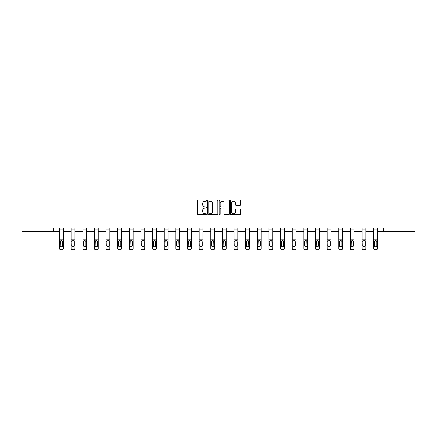 <?xml version="1.0" encoding="UTF-8"?>
<svg xmlns="http://www.w3.org/2000/svg" width="437" height="437" viewBox="0 0 437 437"><rect width="100%" height="100%" fill="white"/><g stroke="black" fill="none" stroke-linecap="round" stroke-linejoin="round"><path stroke-width="0.66" d="M206.57 200.687A0.513 0.513 0 0 0 206.056 200.173L198.278 200.173A0.732 0.732 0 0 0 197.546 200.905L197.546 214.081A0.732 0.732 0 0 0 198.278 214.813L206.056 214.813A0.513 0.513 0 0 0 206.57 214.299A0.513 0.513 0 0 0 206.056 213.786L205.051 213.786A2.343 2.343 0 0 1 202.708 211.448L202.708 210.35A2.343 2.343 0 0 1 205.051 208.007L206.056 208.007A0.513 0.513 0 0 0 206.57 207.493A0.513 0.513 0 0 0 206.056 206.98L205.051 206.98A2.343 2.343 0 0 1 202.708 204.636L202.708 203.538A2.343 2.343 0 0 1 205.051 201.2L206.056 201.2A0.513 0.513 0 0 0 206.57 200.687M239.891 205.335A0.732 0.732 0 0 0 240.623 204.603L240.623 200.905A0.732 0.732 0 0 0 239.891 200.173L231.255 200.173A0.732 0.732 0 0 0 230.523 200.905L230.523 214.081A0.732 0.732 0 0 0 231.255 214.813L239.891 214.813A0.732 0.732 0 0 0 240.623 214.081L240.623 209.618A0.732 0.732 0 0 0 239.891 208.886L236.198 208.886A0.732 0.732 0 0 0 235.467 209.618L235.467 211.83A1.956 1.956 0 0 1 233.505 213.786A1.956 1.956 0 0 1 231.55 211.83L231.55 203.156A1.956 1.956 0 0 1 233.505 201.2A1.956 1.956 0 0 1 235.467 203.156L235.467 204.603A0.732 0.732 0 0 0 236.198 205.335L239.891 205.335M53.543 231.73L21.85 231.73L21.85 213.087L44.071 213.087L44.071 186.987L392.929 186.987L392.929 213.087L415.15 213.087L415.15 231.73L383.457 231.73L383.457 227.999L53.543 227.999L53.543 231.73L59.585 231.73M217.861 200.905A0.732 0.732 0 0 0 217.129 200.173L208.493 200.173A0.732 0.732 0 0 0 207.761 200.905L207.761 214.081A0.732 0.732 0 0 0 208.493 214.813L217.129 214.813A0.732 0.732 0 0 0 217.861 214.081L217.861 200.905M219.871 200.173L228.507 200.173A0.732 0.732 0 0 1 229.239 200.905L229.239 214.081A0.732 0.732 0 0 1 228.507 214.813L224.815 214.813A0.732 0.732 0 0 1 224.083 214.081L224.083 208.739A0.732 0.732 0 0 0 223.351 208.007L220.898 208.007A0.732 0.732 0 0 0 220.166 208.739L220.166 214.299A0.513 0.513 0 0 1 219.653 214.813A0.513 0.513 0 0 1 219.139 214.299L219.139 200.905A0.732 0.732 0 0 1 219.871 200.173M63.31 231.73L71.22 231.73M74.945 231.73L82.85 231.73M86.581 231.73L94.485 231.73M98.216 231.73L106.12 231.73M109.845 231.73L117.75 231.73M121.481 231.73L129.385 231.73M133.116 231.73L141.02 231.73M144.745 231.73L152.65 231.73M156.38 231.73L164.285 231.73M168.016 231.73L175.92 231.73M179.645 231.73L187.549 231.73M191.28 231.73L199.185 231.73M202.915 231.73L210.82 231.73M214.545 231.73L222.455 231.73M226.18 231.73L234.085 231.73M237.815 231.73L245.72 231.73M249.451 231.73L257.355 231.73M261.08 231.73L268.984 231.73M272.715 231.73L280.62 231.73M284.35 231.73L292.255 231.73M295.98 231.73L303.884 231.73M307.615 231.73L315.519 231.73M319.25 231.73L327.155 231.73M330.88 231.73L338.784 231.73M342.515 231.73L350.419 231.73M354.15 231.73L362.054 231.73M365.78 231.73L373.69 231.73M377.415 231.73L383.457 231.73M209.296 201.2A0.513 0.513 0 0 0 208.782 201.708L208.782 213.278A0.513 0.513 0 0 0 209.296 213.786L210.355 213.786A2.343 2.343 0 0 0 212.699 211.448L212.699 203.538A2.343 2.343 0 0 0 210.355 201.2L209.296 201.2M224.083 203.194A1.956 1.956 0 0 0 222.122 201.233A1.956 1.956 0 0 0 220.166 203.194L220.166 206.248A0.732 0.732 0 0 0 220.898 206.98L223.351 206.98A0.732 0.732 0 0 0 224.083 206.248L224.083 203.194M59.585 241.393L59.585 248.303A1.491 1.48 -0 0 0 61.076 249.784L61.819 249.784A1.491 1.48 -0 0 0 63.31 248.303L63.31 248.533A1.491 1.48 180 0 1 61.819 250.013L61.819 249.784M62.644 245.638L62.644 241.71L62.644 245.638A1.191 1.185 180 0 1 61.448 246.823A1.191 1.185 180 0 0 62.644 245.638M60.257 245.873L60.257 245.638A1.191 1.185 180 0 0 61.448 246.823M60.825 240.689L60.257 241.617M62.07 240.689L61.448 240.508L62.507 241.158L62.644 241.71M59.585 248.303L59.585 228.016L63.31 228.016L63.31 248.303M61.076 249.784L61.819 250.013M61.076 250.013A1.491 1.48 180 0 1 59.585 248.533M59.585 241.158L60.388 241.158L60.257 245.638M60.388 241.158L61.448 240.508M71.22 241.393L71.22 248.303A1.491 1.48 -0 0 0 72.711 249.784L73.454 249.784A1.491 1.48 -0 0 0 74.945 248.303L74.945 248.533A1.491 1.48 180 0 1 73.454 250.013L73.454 249.784M74.274 245.638L74.274 241.71L74.274 245.638A1.191 1.185 180 0 1 73.083 246.823A1.191 1.185 180 0 0 74.274 245.638M71.886 245.873L71.886 245.638A1.191 1.185 180 0 0 73.083 246.823M72.46 240.689L71.886 241.617M73.706 240.689L73.083 240.508L74.143 241.158L74.274 241.71M82.85 241.393L82.85 248.303A1.491 1.48 -0 0 0 84.341 249.784L85.089 249.784A1.491 1.48 -0 0 0 86.581 248.303L86.581 248.533A1.491 1.48 180 0 1 85.089 250.013L85.089 249.784M85.909 245.638L85.909 241.71L85.909 245.638A1.191 1.185 180 0 1 84.718 246.823A1.191 1.185 180 0 0 85.909 245.638M83.522 245.873L83.522 245.638A1.191 1.185 180 0 0 84.718 246.823M84.095 240.689L83.522 241.617M85.341 240.689L84.718 240.508L85.778 241.158L85.909 241.71M71.22 248.303L71.22 228.016L74.945 228.016L74.945 248.303M72.711 249.784L73.454 250.013M72.711 250.013A1.491 1.48 180 0 1 71.22 248.533M71.22 241.158L72.023 241.158L71.886 245.638M72.023 241.158L73.083 240.508M82.85 248.303L82.85 228.016L86.581 228.016L86.581 248.303M84.341 249.784L85.089 250.013M84.341 250.013A1.491 1.48 180 0 1 82.85 248.533M82.85 241.158L83.653 241.158L83.522 245.638M83.653 241.158L84.718 240.508M94.485 241.393L94.485 248.303A1.491 1.48 -0 0 0 95.976 249.784L96.719 249.784A1.491 1.48 -0 0 0 98.216 248.303L98.216 248.533A1.491 1.48 180 0 1 96.719 250.013L96.719 249.784M97.544 245.638L97.544 241.71L97.544 245.638A1.191 1.185 180 0 1 96.348 246.823A1.191 1.185 180 0 0 97.544 245.638M95.157 245.873L95.157 245.638A1.191 1.185 180 0 0 96.348 246.823M95.725 240.689L95.157 241.617M96.97 240.689L96.348 240.508L97.407 241.158L97.544 241.71M106.12 241.393L106.12 248.303A1.491 1.48 -0 0 0 107.611 249.784L108.354 249.784A1.491 1.48 -0 0 0 109.845 248.303L109.845 248.533A1.491 1.48 180 0 1 108.354 250.013L108.354 249.784M109.174 245.638L109.174 241.71L109.174 245.638A1.191 1.185 180 0 1 107.983 246.823A1.191 1.185 180 0 0 109.174 245.638M106.786 245.873L106.786 245.638A1.191 1.185 180 0 0 107.983 246.823M107.36 240.689L106.786 241.617M108.605 240.689L107.983 240.508L109.042 241.158L109.174 241.71M117.75 241.393L117.75 248.303A1.491 1.48 -0 0 0 119.241 249.784L119.989 249.784A1.491 1.48 -0 0 0 121.481 248.303L121.481 248.533A1.491 1.48 180 0 1 119.989 250.013L119.989 249.784M120.809 245.638L120.809 241.71L120.809 245.638A1.191 1.185 180 0 1 119.618 246.823A1.191 1.185 180 0 0 120.809 245.638M118.422 245.873L118.422 245.638A1.191 1.185 180 0 0 119.618 246.823M118.995 240.689L118.422 241.617M120.241 240.689L119.618 240.508L120.678 241.158L120.809 241.71M94.485 248.303L94.485 228.016L98.216 228.016L98.216 248.303M95.976 249.784L96.719 250.013M95.976 250.013A1.491 1.48 180 0 1 94.485 248.533M94.485 241.158L95.288 241.158L95.157 245.638M95.288 241.158L96.348 240.508M106.12 248.303L106.12 228.016L109.845 228.016L109.845 248.303M107.611 249.784L108.354 250.013M107.611 250.013A1.491 1.48 180 0 1 106.12 248.533M106.12 241.158L106.923 241.158L106.786 245.638M106.923 241.158L107.983 240.508M117.75 248.303L117.75 228.016L121.481 228.016L121.481 248.303M119.241 249.784L119.989 250.013M119.241 250.013A1.491 1.48 180 0 1 117.75 248.533M117.75 241.158L118.553 241.158L118.422 245.638M118.553 241.158L119.618 240.508M129.385 248.303A1.491 1.48 -0 0 0 130.876 249.784L130.876 250.013A1.491 1.48 180 0 1 129.385 248.533L129.385 228.016L133.116 228.016L133.116 248.533A1.491 1.48 180 0 1 131.624 250.013L131.624 249.784A1.491 1.48 -0 0 0 133.116 248.303M130.876 250.013L131.624 250.013M130.876 249.784L131.624 249.784M132.313 241.158L132.444 245.638A1.191 1.185 180 0 1 131.247 246.823A1.191 1.185 180 0 1 130.057 245.638L130.188 241.158L131.247 240.508L133.116 241.158M141.02 248.303A1.491 1.48 -0 0 0 142.511 249.784L142.511 250.013A1.491 1.48 180 0 1 141.02 248.533L141.02 228.016L144.745 228.016L144.745 248.533A1.491 1.48 180 0 1 143.254 250.013L143.254 249.784A1.491 1.48 -0 0 0 144.745 248.303M142.511 250.013L143.254 250.013M142.511 249.784L143.254 249.784M143.942 241.158L144.073 245.638A1.191 1.185 180 0 1 142.883 246.823A1.191 1.185 180 0 1 141.692 245.638L141.823 241.158L142.883 240.508L144.745 241.158M152.65 248.303A1.491 1.48 -0 0 0 154.141 249.784L154.141 250.013A1.491 1.48 180 0 1 152.65 248.533L152.65 228.016L156.38 228.016L156.38 248.533A1.491 1.48 180 0 1 154.889 250.013L154.889 249.784A1.491 1.48 -0 0 0 156.38 248.303M154.141 250.013L154.889 250.013M154.141 249.784L154.889 249.784M155.577 241.158L155.709 245.638A1.191 1.185 180 0 1 154.518 246.823A1.191 1.185 180 0 1 153.321 245.638L153.453 241.158L154.518 240.508L156.38 241.158M164.285 248.303A1.491 1.48 -0 0 0 165.776 249.784L165.776 250.013A1.491 1.48 180 0 1 164.285 248.533L164.285 228.016L168.016 228.016L168.016 248.533A1.491 1.48 180 0 1 166.524 250.013L166.524 249.784A1.491 1.48 -0 0 0 168.016 248.303M165.776 250.013L166.524 250.013M165.776 249.784L166.524 249.784M167.213 241.158L167.344 245.638A1.191 1.185 180 0 1 166.147 246.823A1.191 1.185 180 0 1 164.957 245.638L165.088 241.158L166.147 240.508L168.016 241.158M175.92 248.303A1.491 1.48 -0 0 0 177.411 249.784L177.411 250.013A1.491 1.48 180 0 1 175.92 248.533L175.92 228.016L179.645 228.016L179.645 248.533A1.491 1.48 180 0 1 178.154 250.013L178.154 249.784A1.491 1.48 -0 0 0 179.645 248.303M177.411 250.013L178.154 250.013M177.411 249.784L178.154 249.784M178.842 241.158L178.979 245.638A1.191 1.185 180 0 1 177.783 246.823A1.191 1.185 180 0 1 176.592 245.638L176.723 241.158L177.783 240.508L179.645 241.158M187.549 248.303A1.491 1.48 -0 0 0 189.046 249.784L189.046 250.013A1.491 1.48 180 0 1 187.549 248.533L187.549 228.016L191.28 228.016L191.28 248.533A1.491 1.48 180 0 1 189.789 250.013L189.789 249.784A1.491 1.48 -0 0 0 191.28 248.303M189.046 250.013L189.789 250.013M189.046 249.784L189.789 249.784M190.477 241.158L190.608 245.638A1.191 1.185 180 0 1 189.418 246.823A1.191 1.185 180 0 1 188.221 245.638L188.358 241.158L189.418 240.508L191.28 241.158M199.185 248.303A1.491 1.48 -0 0 0 200.676 249.784L200.676 250.013A1.491 1.48 180 0 1 199.185 248.533L199.185 228.016L202.915 228.016L202.915 248.533A1.491 1.48 180 0 1 201.424 250.013L201.424 249.784A1.491 1.48 -0 0 0 202.915 248.303M200.676 250.013L201.424 250.013M200.676 249.784L201.424 249.784M202.113 241.158L202.244 245.638A1.191 1.185 180 0 1 201.047 246.823A1.191 1.185 180 0 1 199.856 245.638L199.988 241.158L201.047 240.508L202.915 241.158M210.82 248.303A1.491 1.48 -0 0 0 212.311 249.784L212.311 250.013A1.491 1.48 180 0 1 210.82 248.533L210.82 228.016L214.545 228.016L214.545 248.533A1.491 1.48 180 0 1 213.054 250.013L213.054 249.784A1.491 1.48 -0 0 0 214.545 248.303M212.311 250.013L213.054 250.013M212.311 249.784L213.054 249.784M213.742 241.158L213.879 245.638A1.191 1.185 180 0 1 212.682 246.823A1.191 1.185 180 0 1 211.492 245.638L211.623 241.158L212.682 240.508L214.545 241.158M222.455 248.303A1.491 1.48 -0 0 0 223.946 249.784L223.946 250.013A1.491 1.48 180 0 1 222.455 248.533L222.455 228.016L226.18 228.016L226.18 248.533A1.491 1.48 180 0 1 224.689 250.013L224.689 249.784A1.491 1.48 -0 0 0 226.18 248.303M223.946 250.013L224.689 250.013M223.946 249.784L224.689 249.784M225.377 241.158L225.508 245.638A1.191 1.185 180 0 1 224.318 246.823A1.191 1.185 180 0 1 223.121 245.638L223.258 241.158L224.318 240.508L226.18 241.158M234.085 248.303A1.491 1.48 -0 0 0 235.576 249.784L235.576 250.013A1.491 1.48 180 0 1 234.085 248.533L234.085 228.016L237.815 228.016L237.815 248.533A1.491 1.48 180 0 1 236.324 250.013L236.324 249.784A1.491 1.48 -0 0 0 237.815 248.303M235.576 250.013L236.324 250.013M235.576 249.784L236.324 249.784M237.012 241.158L237.144 245.638A1.191 1.185 180 0 1 235.953 246.823A1.191 1.185 180 0 1 234.756 245.638L234.888 241.158L235.953 240.508L237.815 241.158M245.72 248.303A1.491 1.48 -0 0 0 247.211 249.784L247.211 250.013A1.491 1.48 180 0 1 245.72 248.533L245.72 228.016L249.451 228.016L249.451 248.533A1.491 1.48 180 0 1 247.954 250.013L247.954 249.784A1.491 1.48 -0 0 0 249.451 248.303M247.211 250.013L247.954 250.013M247.211 249.784L247.954 249.784M248.642 241.158L248.779 245.638A1.191 1.185 180 0 1 247.582 246.823A1.191 1.185 180 0 1 246.392 245.638L246.523 241.158L247.582 240.508L249.451 241.158M257.355 248.303A1.491 1.48 -0 0 0 258.846 249.784L258.846 250.013A1.491 1.48 180 0 1 257.355 248.533L257.355 228.016L261.08 228.016L261.08 248.533A1.491 1.48 180 0 1 259.589 250.013L259.589 249.784A1.491 1.48 -0 0 0 261.08 248.303M258.846 250.013L259.589 250.013M258.846 249.784L259.589 249.784M260.277 241.158L260.408 245.638A1.191 1.185 180 0 1 259.217 246.823A1.191 1.185 180 0 1 258.021 245.638L258.158 241.158L259.217 240.508L261.08 241.158M268.984 248.303A1.491 1.48 -0 0 0 270.476 249.784L270.476 250.013A1.491 1.48 180 0 1 268.984 248.533L268.984 228.016L272.715 228.016L272.715 248.533A1.491 1.48 180 0 1 271.224 250.013L271.224 249.784A1.491 1.48 -0 0 0 272.715 248.303M270.476 250.013L271.224 250.013M270.476 249.784L271.224 249.784M271.912 241.158L272.043 245.638A1.191 1.185 180 0 1 270.853 246.823A1.191 1.185 180 0 1 269.656 245.638L269.787 241.158L270.853 240.508L272.715 241.158M280.62 248.303A1.491 1.48 -0 0 0 282.111 249.784L282.111 250.013A1.491 1.48 180 0 1 280.62 248.533L280.62 228.016L284.35 228.016L284.35 248.533A1.491 1.48 180 0 1 282.859 250.013L282.859 249.784A1.491 1.48 -0 0 0 284.35 248.303M282.111 250.013L282.859 250.013M282.111 249.784L282.859 249.784M283.547 241.158L283.679 245.638A1.191 1.185 180 0 1 282.482 246.823A1.191 1.185 180 0 1 281.291 245.638L281.423 241.158L282.482 240.508L284.35 241.158M292.255 248.303A1.491 1.48 -0 0 0 293.746 249.784L293.746 250.013A1.491 1.48 180 0 1 292.255 248.533L292.255 228.016L295.98 228.016L295.98 248.533A1.491 1.48 180 0 1 294.489 250.013L294.489 249.784A1.491 1.48 -0 0 0 295.98 248.303M293.746 250.013L294.489 250.013M293.746 249.784L294.489 249.784M295.177 241.158L295.308 245.638A1.191 1.185 180 0 1 294.117 246.823A1.191 1.185 180 0 1 292.927 245.638L293.058 241.158L294.117 240.508L295.98 241.158M303.884 248.303A1.491 1.48 -0 0 0 305.376 249.784L305.376 250.013A1.491 1.48 180 0 1 303.884 248.533L303.884 228.016L307.615 228.016L307.615 248.533A1.491 1.48 180 0 1 306.124 250.013L306.124 249.784A1.491 1.48 -0 0 0 307.615 248.303M305.376 250.013L306.124 250.013M305.376 249.784L306.124 249.784M306.812 241.158L306.943 245.638A1.191 1.185 180 0 1 305.753 246.823A1.191 1.185 180 0 1 304.556 245.638L304.687 241.158L305.753 240.508L307.615 241.158M129.385 241.393L129.385 248.533M131.247 246.823A1.191 1.185 180 0 0 132.444 245.638L132.444 241.71M130.625 240.689L130.057 241.617M131.87 240.689L131.247 240.508M141.02 241.393L141.02 248.533M142.883 246.823A1.191 1.185 180 0 0 144.073 245.638L144.073 241.71M142.26 240.689L141.692 241.617M143.505 240.689L142.883 240.508M152.65 241.393L152.65 248.533M154.518 246.823A1.191 1.185 180 0 0 155.709 245.638L155.709 241.71M153.895 240.689L153.321 241.617M155.14 240.689L154.518 240.508M164.285 241.393L164.285 248.533M166.147 246.823A1.191 1.185 180 0 0 167.344 245.638L167.344 241.71M165.525 240.689L164.957 241.617M166.77 240.689L166.147 240.508M175.92 241.393L175.92 248.533M177.783 246.823A1.191 1.185 180 0 0 178.979 245.638L178.979 241.71M177.16 240.689L176.592 241.617M178.405 240.689L177.783 240.508M187.549 241.393L187.549 248.533M189.418 246.823A1.191 1.185 180 0 0 190.608 245.638L190.608 241.71M188.795 240.689L188.221 241.617M190.04 240.689L189.418 240.508M199.185 241.393L199.185 248.533M201.047 246.823A1.191 1.185 180 0 0 202.244 245.638L202.244 241.71M200.425 240.689L199.856 241.617M201.67 240.689L201.047 240.508M210.82 241.393L210.82 248.533M212.682 246.823A1.191 1.185 180 0 0 213.879 245.638L213.879 241.71M212.06 240.689L211.492 241.617M213.305 240.689L212.682 240.508M222.455 241.393L222.455 248.533M224.318 246.823A1.191 1.185 180 0 0 225.508 245.638L225.508 241.71M223.695 240.689L223.121 241.617M224.94 240.689L224.318 240.508M234.085 241.393L234.085 248.533M235.953 246.823A1.191 1.185 180 0 0 237.144 245.638L237.144 241.71M235.33 240.689L234.756 241.617M236.575 240.689L235.953 240.508M245.72 241.393L245.72 248.533M247.582 246.823A1.191 1.185 180 0 0 248.779 245.638L248.779 241.71M246.96 240.689L246.392 241.617M248.205 240.689L247.582 240.508M257.355 241.393L257.355 248.533M259.217 246.823A1.191 1.185 180 0 0 260.408 245.638L260.408 241.71M258.595 240.689L258.021 241.617M259.84 240.689L259.217 240.508M268.984 241.393L268.984 248.533M270.853 246.823A1.191 1.185 180 0 0 272.043 245.638L272.043 241.71M270.23 240.689L269.656 241.617M271.475 240.689L270.853 240.508M280.62 241.393L280.62 248.533M282.482 246.823A1.191 1.185 180 0 0 283.679 245.638L283.679 241.71M281.86 240.689L281.291 241.617M283.105 240.689L282.482 240.508M292.255 241.393L292.255 248.533M294.117 246.823A1.191 1.185 180 0 0 295.308 245.638L295.308 241.71M293.495 240.689L292.927 241.617M294.74 240.689L294.117 240.508M303.884 241.393L303.884 248.533M305.753 246.823A1.191 1.185 180 0 0 306.943 245.638L306.943 241.71M305.13 240.689L304.556 241.617M306.375 240.689L305.753 240.508M315.519 241.393L315.519 248.303A1.491 1.48 -0 0 0 317.011 249.784L317.759 249.784A1.491 1.48 -0 0 0 319.25 248.303L319.25 248.533A1.491 1.48 180 0 1 317.759 250.013L317.759 249.784M318.578 245.638L318.578 241.71L318.578 245.638A1.191 1.185 180 0 1 317.382 246.823A1.191 1.185 180 0 0 318.578 245.638M316.191 245.873L316.191 245.638A1.191 1.185 180 0 0 317.382 246.823M316.759 240.689L316.191 241.617M318.005 240.689L317.382 240.508L318.447 241.158L318.578 241.71M327.155 241.393L327.155 248.303A1.491 1.48 -0 0 0 328.646 249.784L329.389 249.784A1.491 1.48 -0 0 0 330.88 248.303L330.88 248.533A1.491 1.48 180 0 1 329.389 250.013L329.389 249.784M330.214 245.638L330.214 241.71L330.214 245.638A1.191 1.185 180 0 1 329.017 246.823A1.191 1.185 180 0 0 330.214 245.638M327.826 245.873L327.826 245.638A1.191 1.185 180 0 0 329.017 246.823M328.395 240.689L327.826 241.617M329.64 240.689L329.017 240.508L330.077 241.158L330.214 241.71M338.784 241.393L338.784 248.303A1.491 1.48 -0 0 0 340.281 249.784L341.024 249.784A1.491 1.48 -0 0 0 342.515 248.303L342.515 248.533A1.491 1.48 180 0 1 341.024 250.013L341.024 249.784M341.843 245.638L341.843 241.71L341.843 245.638A1.191 1.185 180 0 1 340.652 246.823A1.191 1.185 180 0 0 341.843 245.638M339.456 245.873L339.456 245.638A1.191 1.185 180 0 0 340.652 246.823M340.03 240.689L339.456 241.617M341.275 240.689L340.652 240.508L341.712 241.158L341.843 241.71M350.419 241.393L350.419 248.303A1.491 1.48 -0 0 0 351.911 249.784L352.659 249.784A1.491 1.48 -0 0 0 354.15 248.303L354.15 248.533A1.491 1.48 180 0 1 352.659 250.013L352.659 249.784M353.478 245.638L353.478 241.71L353.478 245.638A1.191 1.185 180 0 1 352.282 246.823A1.191 1.185 180 0 0 353.478 245.638M351.091 245.873L351.091 245.638A1.191 1.185 180 0 0 352.282 246.823M351.659 240.689L351.091 241.617M352.905 240.689L352.282 240.508L353.347 241.158L353.478 241.71M315.519 248.303L315.519 228.016L319.25 228.016L319.25 248.303M317.011 249.784L317.759 250.013M317.011 250.013A1.491 1.48 180 0 1 315.519 248.533M315.519 241.158L316.322 241.158L316.191 245.638M316.322 241.158L317.382 240.508M327.155 248.303L327.155 228.016L330.88 228.016L330.88 248.303M328.646 249.784L329.389 250.013M328.646 250.013A1.491 1.48 180 0 1 327.155 248.533M327.155 241.158L327.958 241.158L327.826 245.638M327.958 241.158L329.017 240.508M338.784 248.303L338.784 228.016L342.515 228.016L342.515 248.303M340.281 249.784L341.024 250.013M340.281 250.013A1.491 1.48 180 0 1 338.784 248.533M338.784 241.158L339.593 241.158L339.456 245.638M339.593 241.158L340.652 240.508M350.419 248.303L350.419 228.016L354.15 228.016L354.15 248.303M351.911 249.784L352.659 250.013M351.911 250.013A1.491 1.48 180 0 1 350.419 248.533M350.419 241.158L351.222 241.158L351.091 245.638M351.222 241.158L352.282 240.508M362.054 241.393L362.054 248.303A1.491 1.48 -0 0 0 363.546 249.784L364.289 249.784A1.491 1.48 -0 0 0 365.78 248.303L365.78 248.533A1.491 1.48 180 0 1 364.289 250.013L364.289 249.784M365.113 245.638L365.113 241.71L365.113 245.638A1.191 1.185 180 0 1 363.917 246.823A1.191 1.185 180 0 0 365.113 245.638M362.726 245.873L362.726 245.638A1.191 1.185 180 0 0 363.917 246.823M363.294 240.689L362.726 241.617M364.54 240.689L363.917 240.508L364.977 241.158L365.113 241.71M362.054 248.303L362.054 228.016L365.78 228.016L365.78 248.303M363.546 249.784L364.289 250.013M363.546 250.013A1.491 1.48 180 0 1 362.054 248.533M362.054 241.158L362.857 241.158L362.726 245.638M362.857 241.158L363.917 240.508M373.69 241.393L373.69 248.303A1.491 1.48 -0 0 0 375.181 249.784L375.924 249.784A1.491 1.48 -0 0 0 377.415 248.303L377.415 248.533A1.491 1.48 180 0 1 375.924 250.013L375.924 249.784M376.743 245.638L376.743 241.71L376.743 245.638A1.191 1.185 180 0 1 375.552 246.823A1.191 1.185 180 0 0 376.743 245.638M374.356 245.873L374.356 245.638A1.191 1.185 180 0 0 375.552 246.823M374.93 240.689L374.356 241.617M376.175 240.689L375.552 240.508L376.612 241.158L376.743 241.71M373.69 248.303L373.69 228.016L377.415 228.016L377.415 248.303M375.181 249.784L375.924 250.013M375.181 250.013A1.491 1.48 180 0 1 373.69 248.533M373.69 241.158L374.493 241.158L374.356 245.638M374.493 241.158L375.552 240.508M62.507 241.158L63.31 241.158M59.585 239.23L63.31 239.23M59.585 229.037L63.31 229.037M74.143 241.158L74.945 241.158M71.22 239.23L74.945 239.23M71.22 229.037L74.945 229.037M85.778 241.158L86.581 241.158M82.85 239.23L86.581 239.23M82.85 229.037L86.581 229.037M97.407 241.158L98.216 241.158M94.485 239.23L98.216 239.23M94.485 229.037L98.216 229.037M109.042 241.158L109.845 241.158M106.12 239.23L109.845 239.23M106.12 229.037L109.845 229.037M120.678 241.158L121.481 241.158M117.75 239.23L121.481 239.23M117.75 229.037L121.481 229.037M129.385 241.158L130.188 241.158M129.385 239.23L133.116 239.23M129.385 229.037L133.116 229.037M141.02 241.158L141.823 241.158M141.02 239.23L144.745 239.23M141.02 229.037L144.745 229.037M152.65 241.158L153.453 241.158M152.65 239.23L156.38 239.23M152.65 229.037L156.38 229.037M164.285 241.158L165.088 241.158M164.285 239.23L168.016 239.23M164.285 229.037L168.016 229.037M175.92 241.158L176.723 241.158M175.92 239.23L179.645 239.23M175.92 229.037L179.645 229.037M187.549 241.158L188.358 241.158M187.549 239.23L191.28 239.23M187.549 229.037L191.28 229.037M199.185 241.158L199.988 241.158M199.185 239.23L202.915 239.23M199.185 229.037L202.915 229.037M210.82 241.158L211.623 241.158M210.82 239.23L214.545 239.23M210.82 229.037L214.545 229.037M222.455 241.158L223.258 241.158M222.455 239.23L226.18 239.23M222.455 229.037L226.18 229.037M234.085 241.158L234.888 241.158M234.085 239.23L237.815 239.23M234.085 229.037L237.815 229.037M245.72 241.158L246.523 241.158M245.72 239.23L249.451 239.23M245.72 229.037L249.451 229.037M257.355 241.158L258.158 241.158M257.355 239.23L261.08 239.23M257.355 229.037L261.08 229.037M268.984 241.158L269.787 241.158M268.984 239.23L272.715 239.23M268.984 229.037L272.715 229.037M280.62 241.158L281.423 241.158M280.62 239.23L284.35 239.23M280.62 229.037L284.35 229.037M292.255 241.158L293.058 241.158M292.255 239.23L295.98 239.23M292.255 229.037L295.98 229.037M303.884 241.158L304.687 241.158M303.884 239.23L307.615 239.23M303.884 229.037L307.615 229.037M318.447 241.158L319.25 241.158M315.519 239.23L319.25 239.23M315.519 229.037L319.25 229.037M330.077 241.158L330.88 241.158M327.155 239.23L330.88 239.23M327.155 229.037L330.88 229.037M341.712 241.158L342.515 241.158M338.784 239.23L342.515 239.23M338.784 229.037L342.515 229.037M353.347 241.158L354.15 241.158M350.419 239.23L354.15 239.23M350.419 229.037L354.15 229.037M364.977 241.158L365.78 241.158M362.054 239.23L365.78 239.23M362.054 229.037L365.78 229.037M376.612 241.158L377.415 241.158M373.69 239.23L377.415 239.23M373.69 229.037L377.415 229.037"/></g></svg>
